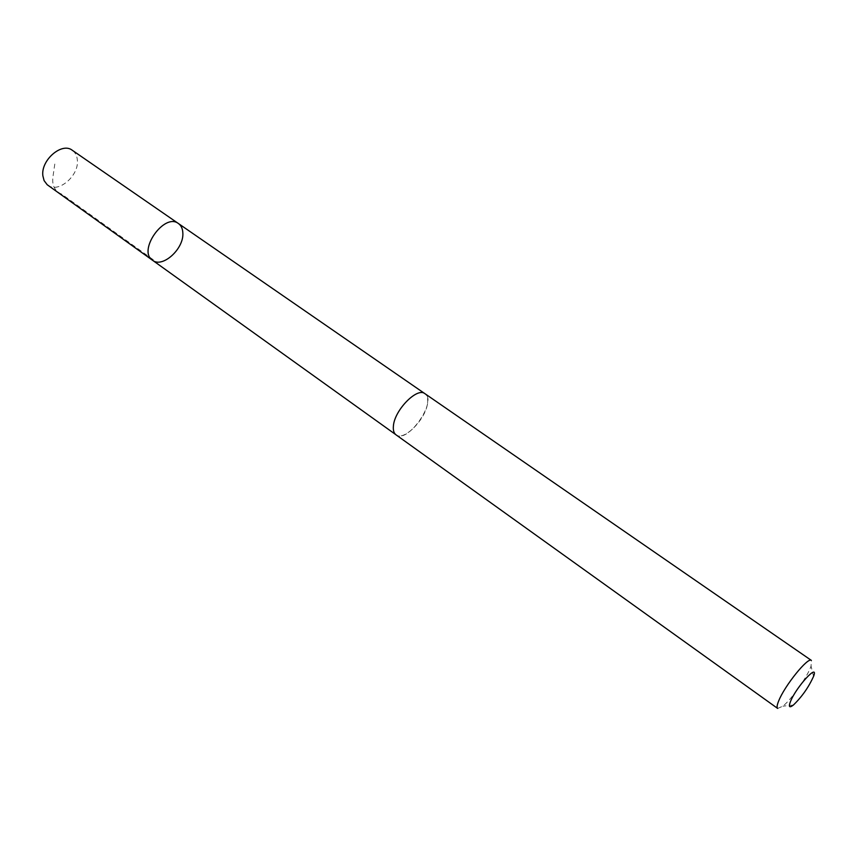 <?xml version="1.0" encoding="UTF-8"?>
<svg xmlns="http://www.w3.org/2000/svg" width="857" height="857" viewBox="0 0 857 857"><rect width="100%" height="100%" fill="white"/><g stroke="black" fill="none" stroke-linecap="round" stroke-linejoin="round"><path stroke-width="0.64" stroke-dasharray="4.29 3.21" d="M47.756 185.155C58.233 193.671 79.283 175.61 77.344 160.002C76.959 155.663 75.277 152.417 72.288 150.275M427.568 402.865C428.072 398.419 427.193 395.366 424.933 393.695C417.23 386.914 394.359 410.267 393.406 426.1C393.02 430.31 393.888 433.214 396.009 434.81C403.851 441.569 426.25 418.719 427.568 402.865M178.427 223.538C181.234 225.562 182.712 228.776 182.852 233.168C183.934 248.937 162.401 268.38 152.567 260.292M395.698 434.574L396.009 434.81C407.386 444.258 437.67 401.205 424.943 393.684M777.642 708.418L782.88 706.168C791.611 699.312 807.551 676.655 811.054 666.114L811.397 660.426M54.794 164.041L52.909 177.099C51.923 185.583 54.859 191.282 61.704 194.164L156.156 261.824M813.55 676.398L811.054 666.114M793.4 705.043L782.88 706.168"/><path stroke-width="1.29" d="M182.852 233.168C183.934 248.937 162.401 268.38 152.567 260.292C137.291 250.855 164.383 212.354 178.427 223.538C181.234 225.562 182.712 228.776 182.852 233.168M72.288 150.275C61.897 141.876 40.6 160.259 42.882 175.867L44.093 180.602L47.178 184.716L152.567 260.292C137.291 250.855 164.383 212.354 178.427 223.538L72.288 150.275M393.395 426.1C393.009 430.321 393.877 433.224 396.009 434.82L777.642 708.418C776.656 707.625 776.978 705.193 778.617 701.112C784.434 685.943 808.237 656.494 811.397 660.426L424.943 393.684C417.23 386.893 394.349 410.267 393.395 426.1M790.518 701.433C788.376 706.971 789.34 708.171 793.4 705.043C801.938 696.773 808.654 687.228 813.55 676.398C819.121 662.107 796.389 686.661 790.518 701.433M424.611 393.47L178.427 223.538M395.698 434.574L152.567 260.292"/></g></svg>
